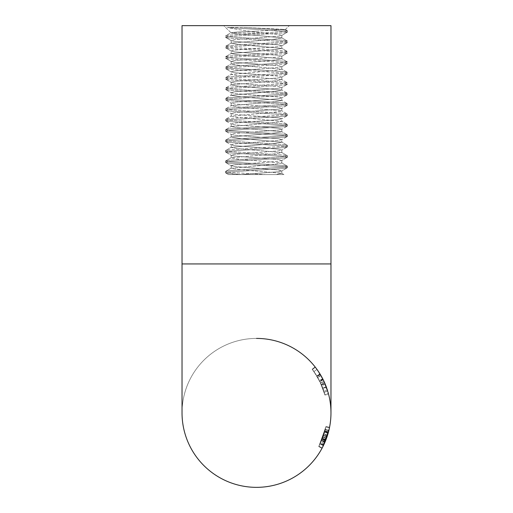 <?xml version="1.0" encoding="UTF-8"?>
<svg xmlns="http://www.w3.org/2000/svg" width="513" height="513" viewBox="0 0 513 513"><rect width="100%" height="100%" fill="white"/><g stroke="black" fill="none" stroke-linecap="round" stroke-linejoin="round"><path stroke-width="0.38" stroke-dasharray="2.56 1.92" d="M182.032 263.945L256.5 263.945L182.032 263.945L182.032 412.882A74.468 74.468 0 0 1 256.5 338.413A74.468 74.468 0 0 1 330.968 412.882L330.968 25.65L182.032 25.65L330.968 25.65L182.032 25.65L182.032 263.945L330.968 263.945M325.107 383.923L320.991 375.651L315.104 366.936A74.468 74.468 0 0 1 327.987 392.028M326.582 438.064L321.991 448.33L326.492 438.307L329.558 427.297A74.468 74.468 0 0 1 322.093 448.138L322.491 447.394M327.954 391.919L328.57 394.131L324.966 395.068A70.743 70.743 0 0 0 312.398 369.52L315.341 367.237L312.398 369.52A70.743 70.743 0 0 1 323.126 389.098L326.634 387.847L324.941 383.525A74.468 74.468 0 0 1 326.236 386.757L326.48 387.411M326.736 388.136L327.012 388.937M327.57 390.643L327.942 391.868M315.341 367.237A74.468 74.468 0 0 1 328.57 394.131L323.228 379.832C319.458 372.983 316.745 368.68 315.104 366.936L316.072 368.199M318.714 371.957L321.292 376.17M322.735 378.844L323.472 380.319M326.576 387.681L327.73 391.15L324.165 392.24L322.748 388.065L322.876 388.412L326.371 387.123L328.57 394.131L326.23 386.738L322.696 378.774L328.371 393.381L324.774 394.356L320.612 382.98L313.937 371.585L319.9 381.492C316.309 374.977 313.732 370.893 312.173 369.232C313.789 370.976 316.361 375.054 319.894 381.48C322.908 388.303 324.594 392.83 324.966 395.068L319.894 381.48L313.937 371.585L316.963 369.411L323.152 379.665L326.287 386.905L322.799 388.206L324.165 392.24L319.9 381.492L324.165 392.24L327.73 391.15L326.499 387.475M321.369 384.654L324.78 383.166L327.377 390.047A74.468 74.468 0 0 1 328.371 393.381L324.774 394.356A70.743 70.743 0 0 0 323.838 391.188L321.369 384.654L317.771 377.517L312.173 369.232L317.188 376.529L322.799 388.206M323.126 389.098L321.516 384.994L324.947 383.551M322.876 388.412L324.966 395.068L322.741 388.046L326.236 386.757L322.748 388.065L320.497 382.73L323.87 381.146L320.401 374.644L316.348 368.565M316.668 369.001L324.101 381.646M324.12 381.691L326.101 386.404M326.121 386.456L328.064 392.291M328.391 393.458L328.557 394.093M317.81 370.61L323.235 379.838C319.458 372.983 316.745 368.68 315.104 366.936L315.694 367.699M328.57 394.131L323.228 379.832C326.403 387.007 328.179 391.772 328.57 394.131L324.966 395.068L319.894 381.48L323.235 379.838L319.894 381.48C316.309 374.977 313.732 370.893 312.173 369.232C313.789 370.976 316.361 375.054 319.894 381.48C322.908 388.303 324.594 392.83 324.966 395.068L328.57 394.131M320.497 382.73L317.207 376.561L312.173 369.232L315.104 366.936C316.803 368.77 319.516 373.066 323.228 379.832L327.73 391.15L323.235 379.838L316.963 369.411L313.937 371.585L319.9 381.492L313.937 371.585L316.963 369.411L317.906 370.758M323.729 444.912L325.466 440.968A74.468 74.468 0 0 0 327.153 436.403L329.481 427.675A74.468 74.468 0 0 1 328.807 430.696L323.37 445.65A74.468 74.468 0 0 1 322.17 447.99L325.71 440.372L322.247 439L318.714 446.554L323.043 436.909L325.909 426.579L323.062 436.852L318.714 446.554L322.991 437.038L325.909 426.579L323.062 436.839L318.714 446.554L323.062 436.852L325.28 429.452L323.062 436.852L320.061 443.944L323.408 445.579L326.23 439.032L322.741 437.724L320.061 443.944L322.485 438.391L325.96 439.737L326.294 438.846M323.286 445.816L323.556 445.265A74.468 74.468 0 0 1 322.17 447.99L329.481 427.675L325.826 440.077L324.396 443.476L329.481 427.675A74.468 74.468 0 0 1 322.17 447.99L329.481 427.675A74.468 74.468 0 0 1 328.807 430.696L325.191 429.804L320.221 443.61L323.575 445.233A74.468 74.468 0 0 1 322.17 447.99L327.967 433.806M323.427 445.534L322.901 446.586M326.23 439.032A74.468 74.468 0 0 0 329.481 427.675L324.396 443.476L329.481 427.675A74.468 74.468 0 0 1 322.17 447.99L329.481 427.675L325.826 440.077L324.396 443.476L329.481 427.675A74.468 74.468 0 0 1 325.71 440.372M323.639 445.104L323.453 445.483M329.397 428.111L329.481 427.675A74.468 74.468 0 0 1 328.519 431.818A74.468 74.468 0 0 0 329.481 427.675A74.468 74.468 0 0 1 328.519 431.818A74.468 74.468 0 0 0 329.481 427.675A74.468 74.468 0 0 1 328.519 431.818L324.921 430.875A70.743 70.743 0 0 0 325.832 426.938L322.356 438.718L320.997 441.95L325.832 426.938L318.887 446.233L323.556 435.422L324.825 431.228L323.613 435.261L318.887 446.233L323.588 435.332L324.729 431.587L323.575 435.37L318.887 446.233L325.832 426.938L322.356 438.718L320.997 441.95L325.832 426.938L318.887 446.233L323.556 435.422L324.825 431.228L323.613 435.261L318.887 446.233L323.588 435.332L324.729 431.587L323.575 435.37L318.887 446.233L325.832 426.938L322.356 438.718L320.997 441.95L325.832 426.938L318.887 446.233L323.556 435.422L324.825 431.228L323.613 435.261L318.887 446.233L323.588 435.332L324.729 431.587L323.575 435.37L318.887 446.233L325.832 426.938A70.743 70.743 0 0 1 324.921 430.875L328.519 431.818L324.921 430.875A70.743 70.743 0 0 0 325.832 426.938A70.743 70.743 0 0 1 321.696 440.353L325.127 441.796L324.748 442.674M323.658 445.066L326.544 438.173L328.775 430.824M328.16 433.132L327.781 434.428M327.422 435.588L326.999 436.864M327.422 435.575L325.941 439.776M325.704 440.391L325.486 440.93M322.215 447.913L325.088 441.892M322.433 447.503L323.806 444.752M327.512 435.3L329.558 427.297L326.563 438.115L321.991 448.33L324.973 442.148M329.538 427.393L329.404 428.06M328.839 430.567L328.557 431.67M325.89 439.904L325.62 440.584M322.299 447.753L322.023 448.266M325.069 441.93L324.601 443.014M324.582 443.052L324.21 443.886M328.782 430.792L328.378 432.337M327.384 435.697L325.46 440.988A74.468 74.468 0 0 1 325.12 441.802A74.468 74.468 0 0 0 329.481 427.675A74.468 74.468 0 0 1 325.569 440.718L323.408 445.579L326.544 438.173L328.897 430.317L327.441 435.537L329.558 427.297L326.569 438.102L322.978 446.445M329.269 428.695L328.435 432.138M324.537 443.161L323.613 445.149M323.479 445.425L325.96 439.737A74.468 74.468 0 0 0 329.481 427.675A74.468 74.468 0 0 1 325.409 441.116L321.965 439.705L320.061 443.944L322.933 437.191A70.743 70.743 0 0 0 325.832 426.938A70.743 70.743 0 0 1 322.113 439.327L318.714 446.554L322.017 439.564A70.743 70.743 0 0 1 321.689 440.359L325.12 441.802L323.992 444.354M323.293 445.81L322.491 447.381M329.346 428.342L329.154 429.227M328.846 430.542L326.563 438.115L323.062 436.839L326.563 438.108L323.408 445.579L326.435 438.474L322.933 437.191M322.863 446.669L322.645 447.092M323.498 445.393L326.544 438.173L328.897 430.317L327.441 435.537L329.558 427.297L326.492 438.307L321.991 448.33L325.127 441.796M325.274 441.443L323.588 445.201M323.652 445.072L323.408 445.579L320.061 443.944L323.043 436.909L325.28 429.452L328.897 430.317L325.28 429.452L323.472 435.684A70.743 70.743 0 0 1 323.062 436.839L325.28 429.452L328.897 430.317L326.563 438.108L328.788 430.76M324.729 431.587L328.32 432.568L324.729 431.587L328.32 432.568L327.108 436.55L322.17 447.99L327.089 436.608L328.423 432.196L327.147 436.435L322.17 447.99L329.481 427.675L322.17 447.99L327.121 436.512L328.32 432.568L327.108 436.55L322.17 447.99L327.089 436.608L328.423 432.196L327.147 436.435L322.17 447.99L327.121 436.512L328.32 432.568L327.108 436.55L322.17 447.99L329.481 427.675L325.832 426.938A70.743 70.743 0 0 1 324.921 430.875L328.519 431.818A74.468 74.468 0 0 0 329.481 427.675A74.468 74.468 0 0 1 326.435 438.474M323.556 445.265L320.202 443.649L318.714 446.554L321.991 448.33L318.714 446.554L321.991 448.33L326.563 438.108L328.897 430.317L325.28 429.452L323.889 434.402L325.909 426.579L322.01 439.583L325.46 440.988M256.5 31.21C237.897 31.806 229.657 32.434 231.767 33.095C235.178 33.807 243.419 34.557 256.5 35.333L281.817 37.936L274.615 39.206L231.183 43.15L238.09 44.387L281.817 48.363L274.519 49.639L231.183 53.576L238.417 54.846L281.817 58.79L275.039 60.015L231.183 64.003L237.917 65.222L281.817 69.21L274.635 70.48L231.183 74.423L238.372 75.693L281.817 79.637L274.949 80.874L231.183 84.85L238.423 86.126L281.817 90.064L275.199 91.276L231.183 95.277L238.365 96.547L281.817 100.49L274.776 101.741L231.183 105.704L238.333 106.967L281.817 110.917L274.641 112.18L231.183 116.13L238.231 117.381L281.817 121.344L274.41 122.626L231.183 126.551L237.846 127.769L281.817 131.764L274.391 133.053L231.183 136.977L238.462 138.254L281.817 142.191L274.461 143.473L231.183 147.404L238.128 148.648L281.817 152.618L274.519 153.894L231.183 157.831L238.115 159.075L281.817 163.044L274.59 164.314L231.183 168.258L238.288 169.514L281.643 173.266L276.295 174.587L283.92 174.587L281.643 173.266L276.295 174.587L240.841 174.587L283.92 174.587L281.643 173.266L238.288 169.514L231.183 168.258L231.183 165.648L234.576 166.52L278.424 169.995L281.817 170.861L278.424 171.733L240.841 174.587L276.295 174.587L240.841 174.587L278.424 171.733L281.643 171.066L278.424 169.995L234.576 166.52L231.357 165.853L234.576 164.782L256.5 163.044L234.576 164.782L231.183 165.648L231.183 168.258L274.59 164.314L281.817 163.044L281.817 160.434L278.424 161.306L256.5 163.044L278.424 161.306L281.817 160.434L278.424 159.569L256.5 157.831L278.424 159.569L281.817 160.434L281.817 163.044L238.115 159.075L231.183 157.831L231.183 155.221L234.576 156.093L256.5 157.831L234.576 156.093L231.183 155.221L234.576 154.355L256.5 152.618L234.576 154.355L231.183 155.221L231.183 157.831L274.519 153.894L281.817 152.618L281.817 150.014L278.424 150.88L256.5 152.618L278.424 150.88L281.817 150.014L278.424 149.142L256.5 147.404L278.424 149.142L281.817 150.014L281.817 152.618L238.128 148.648L231.183 147.404L231.183 144.801L234.576 145.666L256.5 147.404L234.576 145.666L231.183 144.801L234.576 143.929L256.5 142.191L234.576 143.929L231.183 144.801L231.183 147.404L274.461 143.473L281.817 142.191L281.817 139.587L278.424 140.453L256.5 142.191L278.424 140.453L281.817 139.587L278.424 138.715L256.5 136.977L278.424 138.715L281.817 139.587L281.817 142.191L238.462 138.254L231.183 136.977L231.183 134.374L234.576 135.24L256.5 136.977L234.576 135.24L231.183 134.374L234.576 133.502L256.5 131.764L234.576 133.502L231.183 134.374L231.183 136.977L274.391 133.053L281.817 131.764L281.817 129.161L278.424 130.026L256.5 131.764L278.424 130.026L281.817 129.161L278.424 128.288L256.5 126.557L278.424 128.288L281.817 129.161L281.817 131.764L237.846 127.769L231.183 126.551L231.183 123.947L234.576 124.819L256.5 126.557L234.576 124.819L231.183 123.947L234.576 123.082L256.5 121.344L234.576 123.082L231.183 123.947L231.183 126.551L274.41 122.626L281.817 121.344L281.817 118.734L278.424 119.606L256.5 121.344L278.424 119.606L281.817 118.734L278.424 117.868L256.5 116.13L278.424 117.868L281.817 118.734L281.817 121.344L238.231 117.381L231.183 116.13L231.183 113.52L234.576 114.393L256.5 116.13L234.576 114.393L231.183 113.52L234.576 112.655L256.5 110.917L234.576 112.655L231.183 113.52L231.183 116.13L274.641 112.18L281.817 110.917L281.817 108.307L278.424 109.179L256.5 110.917L278.424 109.179L281.817 108.307L278.424 107.441L256.5 105.704L278.424 107.441L281.817 108.307L281.817 110.917L238.333 106.967L231.183 105.704L231.183 103.094L234.576 103.966L256.5 105.704L234.576 103.966L231.183 103.094L234.576 102.228L256.5 100.49L234.576 102.228L231.183 103.094L231.183 105.704L274.776 101.741L281.817 100.49L281.817 97.887L278.424 98.752L256.5 100.49L278.424 98.752L281.817 97.887L278.424 97.015L256.5 95.277L278.424 97.015L281.817 97.887L281.817 100.49L238.365 96.547L231.183 95.277L231.183 92.673L234.576 93.539L256.5 95.277L234.576 93.539L231.183 92.673L234.576 91.801L256.5 90.064L234.576 91.801L231.183 92.673L231.183 95.277L275.199 91.276L281.817 90.064L281.817 87.46L278.424 88.326L256.5 90.064L278.424 88.326L281.817 87.46L278.424 86.588L256.5 84.85L278.424 86.588L281.817 87.46L281.817 90.064L238.423 86.126L231.183 84.85L231.183 82.247L234.576 83.112L256.5 84.85L234.576 83.112L231.183 82.247L234.576 81.375L256.5 79.637L234.576 81.375L231.183 82.247L231.183 84.85L274.949 80.874L281.817 79.637L281.817 77.033L278.424 77.899L256.5 79.637L278.424 77.899L281.817 77.033L278.424 76.161L256.5 74.43L278.424 76.161L281.817 77.033L281.817 79.637L238.372 75.693L231.183 74.423L231.183 71.82L234.576 72.686L256.5 74.43L234.576 72.686L231.183 71.82L234.576 70.954L256.5 69.217L234.576 70.954L231.183 71.82L231.183 74.423L274.635 70.48L281.817 69.21L281.817 66.607L278.424 67.479L256.5 69.217L278.424 67.479L281.817 66.607L278.424 65.741L256.5 64.003L278.424 65.741L281.817 66.607L281.817 69.21L237.917 65.222L231.183 64.003L231.183 61.393L234.576 62.265L256.5 64.003L234.576 62.265L231.183 61.393L234.576 60.528L256.5 58.79L234.576 60.528L231.183 61.393L231.183 64.003L275.039 60.015L281.817 58.79L281.817 56.18L278.424 57.052L256.5 58.79L278.424 57.052L281.817 56.18L278.424 55.314L256.5 53.576L278.424 55.314L281.817 56.18L281.817 58.79L238.417 54.846L231.183 53.576L231.183 50.967L234.576 51.839L256.5 53.576L234.576 51.839L231.183 50.967L234.576 50.101L256.5 48.363L234.576 50.101L231.183 50.967L231.183 53.576L274.519 49.639L281.817 48.363L281.817 45.753L278.424 46.625L256.5 48.363L278.424 46.625L281.817 45.753L278.424 44.887L256.5 43.15L278.424 44.887L281.817 45.753L281.817 48.363L238.09 44.387L231.183 43.15L231.183 40.546L234.576 41.412L256.5 43.15L234.576 41.412L231.183 40.546L234.576 39.674L256.5 37.936L234.576 39.674L231.183 40.546L231.183 43.15L274.615 39.206L281.817 37.936L281.817 35.333L278.424 36.199L256.5 37.936L278.424 36.199L281.817 35.333L278.424 34.461L256.5 32.216C243.502 30.466 233.806 28.875 227.4 27.452L243.54 27.452L285.318 29.44L256.5 31.21C237.897 31.806 229.657 32.434 231.767 33.095C235.178 33.807 243.419 34.557 256.5 35.333L281.817 37.936L281.817 35.333L278.424 34.461L262.367 33.095L230.946 32.858L262.367 33.095L256.5 32.216C243.502 30.466 233.806 28.875 227.4 27.452L243.54 27.452L285.318 29.44L256.5 31.21M230.991 32.736L223.732 25.65L256.5 25.65L223.732 25.65L256.5 25.65L223.732 25.65L230.991 32.736L225.54 35.981L229.683 36.853L283.317 40.328L287.46 41.194L283.317 42.066L229.683 45.542L225.54 46.407L229.683 47.279L283.317 50.755L287.46 51.621L283.317 52.486L229.683 55.962L225.54 56.834L229.683 57.7L283.317 61.175L287.46 62.047L283.317 62.913L229.683 66.389L225.54 67.261L229.683 68.126L283.317 71.602L287.46 72.474L283.317 73.34L229.683 76.815L225.54 77.687L229.683 78.553L283.317 82.029L287.46 82.894L283.317 83.766L229.683 87.242L225.54 88.108L229.683 88.98L283.317 92.455L287.46 93.321L283.317 94.193L229.683 97.669L225.54 98.534L229.683 99.407L283.317 102.882L287.46 103.748L283.317 104.62L229.683 108.089L225.54 108.961L229.683 109.827L283.317 113.302L287.46 114.175L283.317 115.04L229.683 118.516L225.54 119.388L229.683 120.254L283.317 123.729L287.46 124.601L283.317 125.467L229.683 128.943L225.54 129.815L229.683 130.68L283.317 134.156L287.46 135.022L283.317 135.894L229.683 139.369L225.54 140.235L229.683 141.107L283.317 144.583L287.46 145.448L283.317 146.32L229.683 149.796L225.54 150.662L229.683 151.534L283.317 155.009L287.46 155.875L283.317 156.747L229.683 160.216L225.54 161.088L229.683 161.954L283.317 165.43L287.46 166.302L283.317 167.167L229.683 170.643L225.682 171.348L229.683 172.381L265.336 174.587L229.683 172.381L225.54 171.515L225.54 172.817L229.683 173.683L241.501 174.587L225.682 172.984L228.439 174.587L240.841 174.587L228.439 174.587L225.54 172.817L229.683 171.951L283.317 168.476L287.318 167.77L283.317 168.476L229.683 171.951L225.54 172.817L225.682 171.348L231.357 168.052L225.682 171.348L229.683 170.643L283.317 167.167L287.46 166.302L287.318 167.77L281.643 171.066L287.46 167.604L283.317 166.738L229.683 163.262L225.682 162.557L229.683 163.262L283.317 166.738L287.46 167.604L287.318 166.135L281.65 162.839L287.318 166.135L283.317 165.43L229.683 161.954L225.54 161.088L225.682 162.557L231.357 165.853L225.54 162.39L229.683 161.524L283.317 158.049L287.318 157.344L283.317 158.049L229.683 161.524L225.54 162.39L225.682 160.922L231.357 157.626L225.682 160.922L229.683 160.216L283.317 156.747L287.46 155.875L287.46 157.177L281.643 160.64L287.46 157.177L283.317 156.311L229.683 152.836L225.682 152.13L229.683 152.836L283.317 156.311L287.46 157.177L287.318 155.708L281.643 152.412L287.318 155.708L283.317 155.009L229.683 151.534L225.54 150.662L225.682 152.13L231.357 155.426L225.54 151.963L229.683 151.098L283.317 147.622L287.318 146.923L283.317 147.622L229.683 151.098L225.54 151.963L225.682 150.495L231.357 147.199L225.682 150.495L229.683 149.796L283.317 146.32L287.46 145.448L287.318 146.923L281.643 150.213L287.46 146.75L283.317 145.884L229.683 142.409L225.682 141.71L229.683 142.409L283.317 145.884L287.46 146.75L287.318 145.282L281.643 141.986L287.318 145.282L283.317 144.583L229.683 141.107L225.54 140.235L225.682 141.71L231.357 144.999L225.54 141.543L229.683 140.671L283.317 137.195L287.318 136.496L283.317 137.195L229.683 140.671L225.54 141.543L225.682 140.068L231.357 136.779L225.682 140.068L229.683 139.369L283.317 135.894L287.46 135.022L287.318 136.496L281.643 139.792L287.46 136.33L283.317 135.458L229.683 131.982L225.682 131.283L229.683 131.982L283.317 135.458L287.46 136.33L287.318 134.855L281.643 131.565L287.318 134.855L283.317 134.156L229.683 130.68L225.54 129.815L225.682 131.283L231.357 134.579L225.54 131.116L229.683 130.244L283.317 126.769L287.318 126.07L283.317 126.769L229.683 130.244L225.54 131.116L225.682 129.642L231.357 126.352L225.682 129.642L229.683 128.943L283.317 125.467L287.46 124.601L287.318 126.07L281.643 129.366L287.46 125.903L283.317 125.031L229.683 121.555L225.682 120.856L229.683 121.555L283.317 125.031L287.46 125.903L287.318 124.435L281.643 121.139L287.318 124.435L283.317 123.729L229.683 120.254L225.54 119.388L225.682 120.856L231.357 124.152L225.54 120.69L229.683 119.818L283.317 116.348L287.318 115.643L283.317 116.348L229.683 119.818L225.54 120.69L225.682 119.221L231.357 115.925L225.682 119.221L229.683 118.516L283.317 115.04L287.46 114.175L287.318 115.643L281.643 118.939L287.46 115.476L283.317 114.611L229.683 111.135L225.682 110.43L229.683 111.135L283.317 114.611L287.46 115.476L287.318 114.008L281.65 110.712L287.318 114.008L283.317 113.302L229.683 109.827L225.54 108.961L225.682 110.43L231.357 113.726L225.54 110.263L229.683 109.397L283.317 105.922L287.318 105.216L283.317 105.922L229.683 109.397L225.54 110.263L225.682 108.794L231.357 105.498L225.682 108.794L229.683 108.089L283.317 104.62L287.46 103.748L287.318 105.216L281.643 108.512L287.46 105.05L283.317 104.184L229.683 100.708L225.682 100.003L229.683 100.708L283.317 104.184L287.46 105.05L287.318 103.581L281.643 100.285L287.318 103.581L283.317 102.882L229.683 99.407L225.54 98.534L225.682 100.003L231.357 103.299L225.54 99.836L229.683 98.971L283.317 95.495L287.318 94.796L283.317 95.495L229.683 98.971L225.54 99.836L225.682 98.368L231.357 95.072L225.682 98.368L229.683 97.669L283.317 94.193L287.46 93.321L287.318 94.796L281.643 98.086L287.46 94.623L283.317 93.757L229.683 90.282L225.682 89.583L229.683 90.282L283.317 93.757L287.46 94.623L287.318 93.154L281.643 89.865L287.318 93.154L283.317 92.455L229.683 88.98L225.54 88.108L225.682 89.583L231.357 92.872L225.54 89.416L229.683 88.544L283.317 85.068L287.318 84.369L283.317 85.068L229.683 88.544L225.54 89.416L225.682 87.941L231.357 84.645L225.682 87.941L229.683 87.242L283.317 83.766L287.46 82.894L287.318 84.369L281.643 87.659L287.46 84.203L283.317 83.33L229.683 79.855L225.682 79.156L229.683 79.855L283.317 83.33L287.46 84.203L287.318 82.728L281.643 79.438L287.318 82.728L283.317 82.029L229.683 78.553L225.54 77.687L225.682 79.156L231.357 82.452L225.54 78.989L229.683 78.117L283.317 74.642L287.318 73.943L283.317 74.642L229.683 78.117L225.54 78.989L225.682 77.514L231.35 74.225L225.682 77.514L229.683 76.815L283.317 73.34L287.46 72.474L287.318 73.943L281.643 77.239L287.46 73.776L283.317 72.904L229.683 69.428L225.682 68.729L229.683 69.428L283.317 72.904L287.46 73.776L287.318 72.307L281.643 69.011L287.318 72.307L283.317 71.602L229.683 68.126L225.54 67.261L225.682 68.729L231.357 72.025L225.54 68.562L229.683 67.69L283.317 64.221L287.318 63.516L283.317 64.221L229.683 67.69L225.54 68.562L225.682 67.094L231.357 63.798L225.682 67.094L229.683 66.389L283.317 62.913L287.46 62.047L287.318 63.516L281.643 66.812L287.46 63.349L283.317 62.483L229.683 59.008L225.682 58.302L229.683 59.008L283.317 62.483L287.46 63.349L287.318 61.881L281.643 58.585L287.318 61.881L283.317 61.175L229.683 57.7L225.54 56.834L225.682 58.302L231.357 61.598L225.54 58.136L229.683 57.27L283.317 53.794L287.318 53.089L283.317 53.794L229.683 57.27L225.54 58.136L225.682 56.667L231.35 53.371L225.682 56.667L229.683 55.962L283.317 52.486L287.46 51.621L287.318 53.089L281.643 56.385L287.46 52.922L283.317 52.057L229.683 48.581L225.682 47.876L229.683 48.581L283.317 52.057L287.46 52.922L287.318 51.454L281.643 48.158L287.318 51.454L283.317 50.755L229.683 47.279L225.54 46.407L225.682 47.876L231.357 51.172L225.54 47.709L229.683 46.843L283.317 43.368L287.318 42.669L283.317 43.368L229.683 46.843L225.54 47.709L225.682 46.241L231.357 42.945L225.682 46.241L229.683 45.542L283.317 42.066L287.46 41.194L287.318 42.669L281.643 45.958L287.46 42.496L283.317 41.63L229.683 38.154L225.682 37.455L229.683 38.154L283.317 41.63L287.46 42.496L287.318 41.027L281.65 37.738L287.318 41.027L283.317 40.328L229.683 36.853L225.54 35.981L225.682 37.455L231.357 40.745L225.54 37.289L229.683 36.417L283.317 32.941L287.318 32.242L283.317 32.941L229.683 36.417L225.54 37.289L225.682 35.814L229.683 35.115L283.317 31.639L287.46 30.767L283.317 31.639L229.683 35.115L225.682 35.814L230.991 32.736M256.5 25.65L289.268 25.65L256.5 25.65M182.032 412.882A74.468 74.468 0 0 1 256.5 338.413A74.468 74.468 0 0 0 182.032 412.882M327.153 436.403L323.626 435.229L325.832 426.938L329.481 427.675L325.832 426.938A70.743 70.743 0 0 1 318.887 446.233L322.17 447.99L318.887 446.233A70.743 70.743 0 0 0 320.202 443.649M328.282 432.69L328.416 432.209L324.825 431.228L328.423 432.196L324.825 431.228M327.147 436.435L323.613 435.261M325.826 440.077L322.356 438.718M324.396 443.476L320.997 441.95M327.557 435.165L324.004 434.049L325.909 426.579L323.062 436.852L326.569 438.102L323.062 436.852L318.714 446.554L323.043 436.909L325.28 429.452L323.889 434.402L324.004 434.049L327.557 435.165L324.004 434.049M329.481 427.675L325.832 426.938L329.481 427.675L325.832 426.938L329.481 427.675L325.832 426.938L329.481 427.675L325.832 426.938L329.481 427.675L325.832 426.938L329.481 427.675L325.832 426.938L325.216 429.708L325.909 426.579L329.558 427.297L325.909 426.579L329.558 427.297L325.909 426.579L323.062 436.852L318.714 446.554L323.062 436.852L318.714 446.554L322.991 437.038L325.909 426.579L323.062 436.852L320.061 443.944L323.408 445.579L320.061 443.944L323.408 445.579L320.061 443.944L323.408 445.579L320.061 443.944L322.279 438.91A70.743 70.743 0 0 0 325.832 426.938A70.743 70.743 0 0 1 322.485 438.391M325.011 442.059L321.587 440.603L325.011 442.059M325.165 441.706L321.734 440.263M326.544 438.173L323.043 436.909M327.441 435.537L323.889 434.402M326.492 438.307L322.991 437.038L326.492 438.307M323.671 445.027L320.311 443.418M318.714 446.554L321.991 448.33L318.714 446.554L321.991 448.33L318.714 446.554L321.991 448.33L318.714 446.554L320.221 443.61A70.743 70.743 0 0 1 318.887 446.233A70.743 70.743 0 0 0 325.832 426.938A70.743 70.743 0 0 1 321.965 439.705M328.14 433.209L324.556 432.19M326.031 439.551L322.555 438.217M323.934 444.476L320.561 442.899M324.864 442.418L321.446 440.936M323.626 435.229A70.743 70.743 0 0 1 322.017 439.564L325.466 440.968M328.833 430.593L325.216 429.708M323.549 435.447L327.076 436.64M324.511 432.344L328.096 433.37M323.472 435.684L326.993 436.884A74.468 74.468 0 0 1 326.569 438.102L323.062 436.839L326.563 438.108L328.897 430.317L325.28 429.452L328.852 430.497M328.762 430.862L328.589 431.561M328.23 432.882L327.371 435.749M327.262 436.082L326.993 436.884M329.558 427.297L325.909 426.579L329.558 427.297M323.37 445.65L320.029 444.008L325.191 429.804L328.807 430.696L328.705 431.1M328.686 431.183L328.217 432.921M323.517 445.355L326.563 438.108M322.741 437.724A70.743 70.743 0 0 0 325.832 426.938A70.743 70.743 0 0 1 324.921 430.875A70.743 70.743 0 0 0 325.832 426.938A70.743 70.743 0 0 1 322.247 439M325.742 440.282L322.279 438.91M323.408 445.579L320.061 443.944M323.575 445.233L320.221 443.61A70.743 70.743 0 0 1 318.887 446.233L322.17 447.99L318.887 446.233A70.743 70.743 0 0 0 320.029 444.008M328.179 433.075L324.594 432.068M328.807 430.696L325.191 429.804L328.807 430.696M325.832 426.938A70.743 70.743 0 0 1 325.191 429.804A70.743 70.743 0 0 0 325.832 426.938M327.711 391.105L324.152 392.195L327.711 391.105M315.104 366.936L312.173 369.232L315.104 366.936L312.173 369.232L316.79 375.869L319.958 373.919L316.79 375.869L316.976 376.176L320.163 374.246L316.976 376.176L313.937 371.585L316.963 369.411L323.235 379.838L319.894 381.48L324.165 392.24L319.9 381.492L323.235 379.838L319.894 381.48L323.235 379.838L325.466 384.795M320.381 374.618L317.188 376.529M323.152 379.665L319.817 381.326M322.966 379.299L319.644 380.979M324.472 382.467L321.074 383.987M324.453 382.429L321.055 383.948M326.23 386.738L322.741 388.046L324.966 395.068M320.401 374.644L317.207 376.561M318.316 371.354L318.611 371.803M318.624 371.816L319.9 373.817M320.368 374.593L320.901 375.497M317.688 377.376L320.907 375.503L321.253 376.106M321.33 376.241L323.235 379.838L327.73 391.15L324.165 392.24M325.979 386.084L326.383 387.161M326.749 388.168L326.993 388.88M327.127 389.271L327.307 389.816M323.992 381.409L320.612 382.98M322.696 378.774L319.387 380.479M322.895 379.165L319.58 380.851M327.377 390.047L323.838 391.188L327.377 390.047M325.242 384.237L321.805 385.673M320.991 375.651L317.771 377.517M321.516 384.994A70.743 70.743 0 0 1 322.748 388.065M243.54 27.452L283.317 29.901L287.318 30.6L287.46 32.075L281.643 35.532L287.46 32.075L283.317 31.203L227.4 27.452L283.317 31.203L287.46 32.075L287.318 30.6L283.317 29.901L243.54 27.452M327.089 436.608L323.556 435.422M327.121 436.512L323.588 435.332M327.108 436.55L323.575 435.37M325.569 440.718L322.113 439.327M281.817 173.471L281.817 170.861L281.817 173.471M285.363 29.555L289.268 25.65L285.363 29.555M285.318 29.44L287.318 30.6L285.318 29.44"/><path stroke-width="0.77" d="M327.987 392.028A74.468 74.468 0 0 1 256.5 487.35A74.468 74.468 0 0 1 182.032 412.882A74.468 74.468 0 0 0 256.5 487.35A74.468 74.468 0 0 1 182.032 412.882L182.032 25.65L330.968 25.65L330.968 263.945L182.032 263.945M256.5 338.413A74.468 74.468 0 0 1 315.104 366.936M330.968 263.945L330.968 412.882A74.468 74.468 0 0 1 329.558 427.297L328.782 430.792M323.286 445.816L322.093 448.131A74.468 74.468 0 0 1 256.5 487.35M326.48 387.411L326.736 388.136M327.012 388.937L327.57 390.643M315.341 367.237A74.468 74.468 0 0 1 326.634 387.847M321.292 376.17L322.735 378.844M323.472 380.319L323.876 381.165M325.242 384.237L324.941 383.525M317.81 370.61L318.714 371.957M316.348 368.565L316.668 369.001M328.064 392.291L328.391 393.458M315.694 367.699L316.072 368.199M329.481 427.675A74.468 74.468 0 0 1 328.807 430.696L323.575 445.233A74.468 74.468 0 0 1 322.17 447.99L322.491 447.381M328.852 430.497L328.807 430.696A74.468 74.468 0 0 1 325.742 440.282L323.293 445.81M328.775 430.824L328.16 433.132M327.781 434.428L327.422 435.588M326.999 436.864L326.582 438.064M328.217 432.921L326.294 438.846M325.954 439.75L326.563 438.108M325.486 440.93L325.069 441.93M329.404 428.06L329.122 429.362M329.115 429.4L328.839 430.567M328.557 431.67L328.435 432.138M327.967 433.806L327.422 435.575M324.639 442.924L325.12 441.802M329.474 427.707L329.269 428.695M327.512 435.3L327.384 435.697M324.748 442.674L324.537 443.161M329.154 429.227L328.846 430.542M322.901 446.586L322.491 447.394M322.446 447.471L322.215 447.913M325.415 441.103L325.274 441.443M323.992 444.354L323.652 445.072M328.589 431.561L328.416 432.209M327.371 435.749L327.262 436.082M324.562 443.097L324.21 443.886M317.906 370.758L318.316 371.354M319.9 373.817L320.368 374.593M325.466 384.795L325.979 386.084M326.383 387.161L326.749 388.168M326.993 388.88L327.127 389.271M327.307 389.816L327.66 390.925"/></g></svg>
